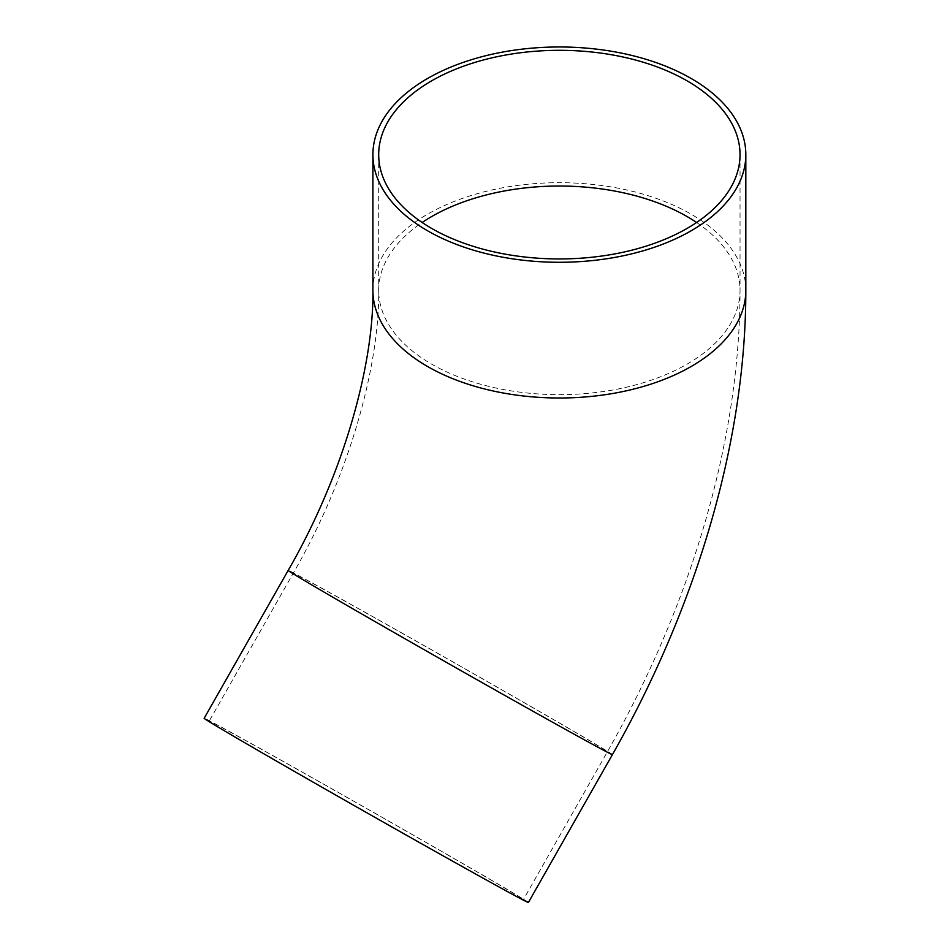 <?xml version="1.0" encoding="UTF-8"?>
<svg xmlns="http://www.w3.org/2000/svg" width="950" height="950" viewBox="0 0 950 950"><rect width="100%" height="100%" fill="white"/><g stroke="black" fill="none" stroke-linecap="round" stroke-linejoin="round"><path stroke-width="0.71" stroke-dasharray="4.75 3.56" d="M457.686 860.676A180.678 1.746 29.6 0 0 294.844 767.992A180.678 1.746 29.6 0 0 209.202 721.121A180.678 1.746 29.6 0 0 365.418 811.906A180.678 1.746 29.6 0 0 523.367 899.638A180.678 1.746 29.6 0 0 457.686 860.676M528.39 902.5A186.449 1.805 29.6 0 0 460.608 862.291A186.449 1.805 29.6 0 0 292.553 766.638A186.449 1.805 29.6 0 0 204.179 718.259M541.714 712.809A180.678 1.746 29.6 0 0 378.872 620.136A180.678 1.746 29.6 0 0 293.229 573.254A180.678 1.746 29.6 0 0 449.445 664.038A180.678 1.746 29.6 0 0 607.394 751.783A180.678 1.746 29.6 0 0 541.714 712.809M612.418 754.633A186.449 1.805 29.6 0 0 544.635 714.424A186.449 1.805 29.6 0 0 376.58 618.771A186.449 1.805 29.6 0 0 288.194 570.392M696.587 222.49A180.678 104.31 180 0 1 740.038 290.344A180.678 104.31 180 0 1 559.372 394.666A180.678 104.31 180 0 1 378.694 290.344A180.678 104.31 180 0 1 422.156 222.49M372.911 290.344A186.449 107.647 180 0 1 427.524 214.225A186.449 107.647 180 0 1 691.208 214.225A186.449 107.647 180 0 1 745.821 290.344M378.694 154.636L378.694 290.344C379.608 366.106 348.994 476.722 293.229 573.254L209.202 721.121M740.038 154.636L740.038 290.344C740.157 439.886 691.113 604.556 607.394 751.783L523.367 899.638"/><path stroke-width="1.43" d="M612.418 754.633A186.449 1.805 29.6 0 1 449.421 664.086A186.449 1.805 29.6 0 1 288.194 570.392L204.179 718.259A186.449 1.805 29.6 0 0 365.394 811.953A186.449 1.805 29.6 0 0 528.39 902.5L612.418 754.633C696.611 606.587 745.94 440.99 745.821 290.344A186.449 107.647 180 0 1 559.372 398.003A186.449 107.647 180 0 1 372.911 290.344L372.911 154.636A186.449 107.647 180 0 1 427.524 78.506A186.449 107.647 180 0 1 630.717 55.171A186.449 107.647 180 0 1 745.821 154.636A186.449 107.647 180 0 1 630.717 254.089A186.449 107.647 180 0 1 427.524 230.755A186.449 107.647 180 0 1 372.911 154.636M431.609 228.392A180.678 104.31 180 0 1 378.694 154.636A180.678 104.31 180 0 1 431.609 80.869A180.678 104.31 180 0 1 628.508 58.259A180.678 104.31 180 0 1 740.038 154.636A180.678 104.31 180 0 1 628.508 251.002A180.678 104.31 180 0 1 431.609 228.392M422.156 222.49A180.678 104.31 180 0 1 431.609 216.588A180.678 104.31 180 0 1 687.123 216.588A180.678 104.31 180 0 1 696.587 222.49M745.821 290.344L745.821 154.636M288.194 570.392C343.544 474.644 373.849 364.812 372.911 290.344"/></g></svg>
